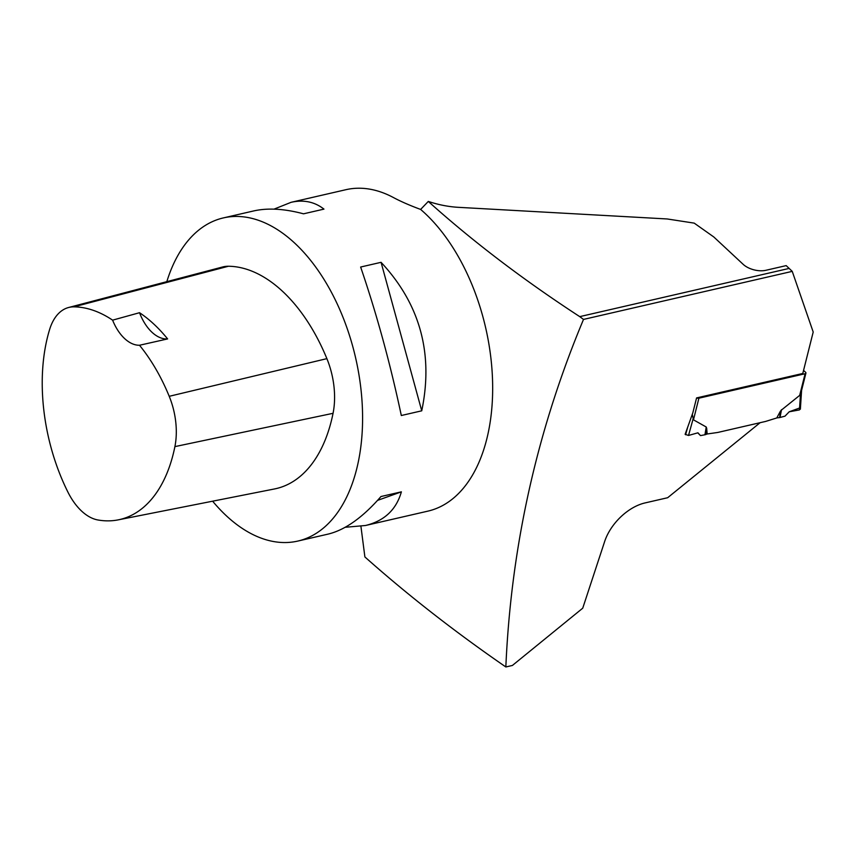 <?xml version="1.0" encoding="UTF-8"?>
<svg xmlns="http://www.w3.org/2000/svg" width="856" height="856" viewBox="0 0 856 856"><rect width="100%" height="100%" fill="white"/><g stroke="black" fill="none" stroke-linecap="round" stroke-linejoin="round"><path stroke-width="1.28" d="M801.28 391.62L805.924 373.12A2.076 1.102 -165.9 0 0 805.55 372.242L803.559 370.391M805.924 373.12A2.076 1.102 -165.9 0 1 805.111 373.73L698.903 398.19A2.076 1.102 -165.9 0 1 696.731 397.88M698.903 398.19L693.467 419.836L706.232 427.005L706.296 428.278L706.414 427.572M776.777 417.953L780.415 411.158L776.777 417.953L765.66 421.42L717.777 432.451L707.142 433.992L706.671 428.139M780.415 411.158L779.634 417.578L785.005 416.155L789.2 411.79L799.568 408.023M805.111 373.73L799.675 395.386L781.014 410.399M799.675 395.386L801.558 389.748M693.467 419.836L692.301 414.347M777.269 417.856L779.634 417.578M799.975 408.408L799.451 409.917L789.2 411.79M799.451 409.917L800.488 393.814M707.142 433.992L705.216 434.709L706.296 428.278L706.756 434.088M697.779 432.847L700.497 435.608L705.216 434.709M792.239 271.363L583.514 319.416L579.737 316.634C524.236 280.479 474.278 242.558 429.883 202.872A177.727 104.464 77 0 0 428.3 201.428L431.617 202.476A62.178 32.999 14.1 0 0 458.474 207.334L667.22 218.965L694.216 223.127L713.765 236.941L743.19 264.354A16.585 8.806 -165.9 0 0 765.874 270.293L786.172 265.617L792.239 271.363L813.2 332.032L802.789 373.462L696.581 397.922L692.804 412.924L685.132 434.302L688.524 435.458L697.929 432.804L700.497 435.608M685.592 434.741L687.71 427.123M688.524 435.458L693.221 418.509M360.932 526.376L364.891 556.946C407.734 595.048 454.718 631.717 505.843 666.963L512.402 665.454L582.733 608.188L604.646 541.527A41.452 25.305 -47 0 1 645.017 502.932L667.659 497.721L760.107 422.704M505.843 666.963C510.486 560.124 532.036 442.306 583.514 319.416M428.3 201.428L420.628 209.431C409.585 205.344 400.351 201.288 392.925 197.276A165.818 97.466 -103 0 0 345.942 189.69L291.094 202.316C303.623 199.512 314.58 201.781 323.953 209.121L303.527 213.818C284.395 208.725 267.789 207.762 253.718 210.929L223.384 217.906A165.818 97.466 77 0 1 331.582 292.591A165.818 97.466 77 0 1 356.674 469.002A165.818 97.466 77 0 1 297.792 541.078A165.818 97.466 77 0 1 222.143 511.706A165.818 97.466 77 0 1 212.63 501.188M297.792 541.078L328.126 534.101C345.129 529.971 362.741 517.452 380.963 496.534L401.389 491.836C396.264 509.737 384.301 520.962 365.491 525.498L427.872 511.139A165.818 97.466 -103 0 0 492.596 382.14A165.818 97.466 -103 0 0 420.628 209.431M166.824 281.656A165.818 97.466 77 0 1 223.384 217.906M274.006 209.142L291.094 202.316M365.491 525.498L345.214 527.285M421.74 410.816L401.314 415.513C390.293 363.629 376.736 314.141 360.644 267.029L381.07 262.321C420.071 304.158 433.628 353.656 421.74 410.816L381.07 262.321M68.587 307.507L222.667 266.965A62.178 36.551 77 0 1 228.434 266.248A155.45 91.367 77 0 1 326.885 358.643A62.178 36.551 77 0 1 333.059 413.309A155.45 91.367 77 0 1 274.476 488.958L118.182 519.87A150.506 88.468 77 0 1 97.98 519.988A57.234 33.641 77 0 1 68.02 492.307A150.506 88.468 77 0 1 49.627 329.474A57.234 33.641 77 0 1 68.587 307.507A57.234 33.641 77 0 1 73.905 306.855A150.506 88.468 77 0 1 112.607 320.155L139.528 312.708A151.373 88.981 -103 0 1 167.616 338.923A41.452 24.364 77 0 1 139.528 312.708M167.616 338.923L139.496 345.257A150.506 88.468 77 0 1 169.221 396.307A57.234 33.641 77 0 1 174.902 446.618A150.506 88.468 77 0 1 118.182 519.87M139.496 345.257A41.452 24.364 77 0 1 112.607 320.155M377.55 500.385L401.389 491.836M780.009 417.503L781.517 409.682M704.937 434.784L706.232 427.005M579.737 316.634L789.178 268.41M429.883 202.872L431.617 202.476M174.902 446.618L333.059 413.309M73.905 306.855L228.434 266.248M169.221 396.307L326.885 358.643M800.371 409.179L801.633 389.619"/></g></svg>
